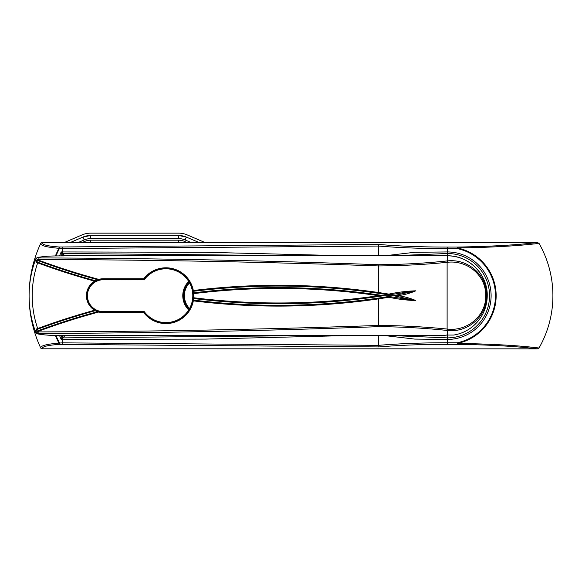 <?xml version="1.0" encoding="UTF-8"?>
<svg xmlns="http://www.w3.org/2000/svg" width="582" height="582" viewBox="0 0 582 582"><rect width="100%" height="100%" fill="white"/><g stroke="black" fill="none" stroke-linecap="round" stroke-linejoin="round"><path stroke-width="0.87" d="M446.416 335.072L447.143 335.065M103.37 279.746A15.947 15.947 0 0 0 87.424 295.692A15.947 15.947 0 0 0 103.37 311.639L144.256 311.639A26.896 26.896 0 0 0 183.948 315.64A26.896 26.896 0 0 0 183.948 275.744A26.896 26.896 0 0 0 144.256 279.746L103.37 279.527A16.165 16.165 0 0 0 99.289 280.051L94.873 281.943A0.778 0.778 -74.6 0 0 94.67 280.517L98.627 279.978A692.129 692.129 0 0 1 38.412 260.78L35.968 260.707L37.895 262.264A693.693 693.693 0 0 0 94.662 280.517L94.67 280.517A693.693 693.693 0 0 1 94.662 280.517L95.128 280.873L94.502 281.121A694.319 694.319 0 0 1 37.677 262.846L36.659 262.475L35.422 260.518L37.604 259.819L38.63 260.198A691.511 691.511 0 0 0 98.795 279.375L99.289 280.051L98.889 280.044A692.129 692.129 0 0 1 98.627 279.978L98.795 279.375A16.951 16.951 0 0 1 103.37 278.742L143.761 278.742L144.256 279.746M392.195 335.559L447.362 337.88L447.362 335.065L453.64 335.065A39.874 39.874 0 0 0 487.229 295.692C487.781 274.384 468.663 255.272 447.362 255.818L447.362 253.497L392.195 255.818M313.727 255.818L63.06 253.497A1.251 1.251 -33.3 0 0 61.91 254.254L63.285 255.92A1.564 1.564 0 0 1 63.838 255.818L56.432 255.935C48.713 256 42.435 256.531 37.597 257.542L38.899 257.935C152.164 258.262 265.399 260.525 378.598 264.723C401.645 264.563 424.489 263.304 447.114 260.94L447.362 260.918C467.542 258.517 486.945 274.529 486.603 295.671C487.003 316.732 467.542 332.919 447.362 330.467L447.114 330.438C424.489 328.081 401.645 326.822 378.598 326.655C265.399 330.86 152.164 333.122 38.899 333.442C37.488 333.493 37.059 333.624 37.597 333.842C42.377 334.846 48.655 335.377 56.432 335.443L63.838 335.559A1.564 1.564 0 0 1 63.278 335.458L61.91 337.123L61.226 339.444A106.295 106.295 0 0 1 59.524 335.458M36.339 332.773C35.378 332.715 36.23 332.424 38.899 331.907C152.149 331.558 265.37 329.405 378.562 325.447C401.689 325.6 424.62 326.808 447.362 329.077L447.602 329.099C467.07 331.449 486.108 316.084 485.752 295.671C486.043 275.177 467.07 259.979 447.602 262.278L447.362 262.3C424.62 264.57 401.689 265.785 378.562 265.938C265.37 261.98 152.149 259.827 38.899 259.477C36.222 258.954 35.371 258.663 36.339 258.604M94.924 281.906L94.873 281.943A16.165 16.165 0 0 0 94.873 309.442L99.289 311.334L94.67 310.861A693.693 693.693 0 0 0 94.662 310.861A693.693 693.693 0 0 0 37.895 329.121L35.968 330.671L37.59 330.903A692.129 692.129 0 0 1 38.412 330.598A692.129 692.129 0 0 1 98.627 311.406A692.129 692.129 0 0 1 98.889 311.334L98.889 311.334A0.626 0.407 75 0 1 99.187 311.414L98.795 312.01L98.889 311.334M143.761 278.742A27.892 27.892 0 0 1 193.326 290.52A694.479 694.479 0 0 1 378.562 292.528L388.885 294.114C397.899 292.208 406.876 291.109 415.81 290.811C410.179 293.226 404.235 294.856 397.979 295.692C404.235 296.529 410.179 298.159 415.81 300.574C406.876 300.276 397.899 299.17 388.885 297.271L378.562 298.857A694.479 694.479 0 0 1 193.326 300.858A27.892 27.892 0 0 1 143.761 312.636L103.37 312.636A16.951 16.951 0 0 1 98.795 312.01A691.511 691.511 0 0 0 38.63 331.187L37.604 331.565L35.422 330.867L36.659 328.91L37.677 328.532A694.319 694.319 0 0 1 94.502 310.257L94.59 310.191A16.951 16.951 0 0 1 94.59 281.193L94.873 281.943L95.128 280.873M426.846 335.559L430.214 335.559M447.602 329.099L447.362 335.065L441.069 335.559L63.838 335.559M447.602 262.278L447.362 255.818L426.846 255.825M143.761 312.636L144.256 311.639M99.187 311.414L99.289 311.334A16.165 16.165 0 0 0 103.37 311.857L144.147 311.857A27.114 27.114 0 0 0 192.555 300.712L192.948 297.7A27.114 27.114 0 0 0 192.948 293.684L192.555 290.665A27.114 27.114 0 0 0 144.147 279.527L103.37 279.527L103.37 278.742M378.671 294.914L383.844 295.692L388.863 295.692L388.863 294.899L378.446 293.299A693.693 693.693 0 0 0 193.42 291.298L193.631 292.848A692.129 692.129 0 0 1 378.671 294.914L378.562 295.685A691.351 691.351 0 0 0 193.726 293.626A27.892 27.892 0 0 1 193.726 297.758A691.351 691.351 0 0 0 378.562 295.692L378.671 296.464A692.129 692.129 0 0 1 193.631 298.537L193.42 300.086A693.693 693.693 0 0 0 378.446 298.079L388.863 296.478L415.744 300.574L393.607 295.692L388.863 295.692L388.885 297.271M99.187 279.964A0.626 0.407 -75 0 1 98.889 280.044A692.129 692.129 0 0 1 98.627 279.978A692.129 692.129 0 0 1 38.412 260.78A692.129 692.129 0 0 1 37.59 260.481L37.604 259.819M94.924 309.478L95.128 310.512L94.59 310.191L94.873 309.442A0.778 0.778 74.6 0 1 94.67 310.861L94.662 310.861A693.693 693.693 0 0 0 37.895 329.121L37.677 328.532A101.632 101.632 0 0 1 37.677 262.846L37.895 262.264A693.693 693.693 0 0 0 94.662 280.517A693.693 693.693 0 0 0 94.67 280.517M37.604 331.565L37.59 330.903L38.412 330.598A692.129 692.129 0 0 1 98.627 311.406M388.885 294.114L388.863 294.899L415.744 290.811L393.607 295.692L397.979 295.692M378.576 295.692L383.844 295.692L378.671 296.464M38.899 333.442L38.899 331.907A101.632 101.632 0 0 1 38.63 331.187L38.412 330.598M37.597 333.842A1.564 1.28 103 0 1 37.248 333.821L37.248 333.821C42.231 334.846 48.619 335.385 56.403 335.443A1.564 0.669 91.1 0 1 56.403 335.443L63.794 335.458M37.59 260.481A692.129 692.129 0 0 0 38.412 260.78L38.63 260.198A101.632 101.632 0 0 1 38.899 259.477L38.899 257.935M347.65 335.559L205.511 339.095L62.718 339.444L62.718 342.849L378.562 345.337C399.652 343.598 422.59 342.74 447.362 342.769L457.365 342.762A48.124 48.124 0 0 0 457.365 248.616L447.362 248.616C422.35 248.63 399.419 247.772 378.562 246.048L62.718 248.536L59.386 248.529L59.386 246.994L378.94 244.455C399.79 246.215 422.597 247.081 447.362 247.059L457.365 247.066C490.437 246.506 517.078 244.993 537.295 242.527L42.108 242.578C41.962 244.738 47.724 246.208 59.386 246.994A1.564 0.502 93.4 0 0 58.906 248.288C46.633 247.255 40.565 245.648 40.689 243.458A123.522 123.522 0 0 0 29.1 295.692C29.122 282.939 31.377 270.594 35.866 258.663L37.248 257.564A1.564 1.28 77 0 1 37.597 257.542M37.248 257.564C42.464 256.517 48.852 255.971 56.403 255.935A1.564 0.669 88.9 0 1 56.432 255.935L63.794 255.92M37.081 329.427L36.659 328.91M37.081 261.958L36.659 262.475M95.128 310.512L94.662 310.861L94.502 310.257M537.295 242.527L539.019 243.371A105.538 105.538 0 0 1 539.019 348.014L537.295 348.851C517.078 346.385 490.437 344.871 457.365 344.318L447.362 344.318L447.362 337.88A42.188 42.188 0 0 0 489.549 295.692A42.188 42.188 0 0 0 447.362 253.497L447.362 251.941A43.752 43.752 0 0 1 491.113 295.692A43.752 43.752 0 0 1 447.362 339.444L414.74 339.088L384.469 335.559M64.886 335.559L63.06 337.88L313.727 335.559M63.06 253.497L63.06 253.497A1.251 1.251 -38.6 0 0 61.91 254.254L61.226 251.941L64.886 255.818M378.562 335.559L378.562 345.337M59.524 255.92A106.295 106.295 0 0 1 61.226 251.941L205.511 252.282L347.65 255.818M378.562 246.048L378.562 255.818M384.469 255.818L414.77 252.29L447.362 251.941L447.362 247.059M42.108 242.578A1.564 1.535 -155 0 0 40.689 243.458L42.115 242.527M447.362 344.318C422.692 344.297 399.885 345.162 378.94 346.93L59.386 344.391C47.739 345.17 41.977 346.639 42.108 348.8L537.295 348.851M539.019 243.371C518.533 245.902 491.361 247.43 457.503 247.968L457.365 247.066L457.503 247.968A48.786 48.786 0 0 1 457.503 343.409C491.361 343.947 518.533 345.482 539.019 348.014M40.689 243.458A123.522 123.522 0 0 0 40.689 347.927C40.573 345.73 46.647 344.122 58.906 343.089A105.022 105.022 0 0 1 55.406 335.421M42.115 348.851L40.689 347.927A1.564 1.535 155 0 0 42.108 348.8M378.562 246.011L378.94 244.455M378.94 346.93L378.562 345.366M55.988 335.436A104.484 104.484 0 0 0 59.386 342.849L59.386 344.391A1.564 0.502 -93.4 0 1 58.906 343.089L62.718 342.849L62.718 344.391M457.365 344.318L457.365 342.762L457.365 344.318M63.06 337.88A1.251 1.251 33.3 0 1 61.91 337.123A1.251 1.251 38.6 0 0 63.06 337.88L61.226 339.444L62.718 339.444L62.718 338.171A1.251 0.953 33.3 0 1 61.779 337.56M191.107 242.527L185.091 239.944L186.32 237.07L199.051 242.527L186.32 237.07A19.548 19.548 0 0 0 178.623 235.492L90.661 235.492A19.548 19.548 0 0 0 82.964 237.07L70.233 242.527L82.964 237.07L84.194 239.944L78.17 242.527M63.642 242.527A3.128 3.128 0 0 0 64.871 242.279L82.04 234.917A21.89 21.89 0 0 1 90.661 233.149L178.623 233.149A21.89 21.89 0 0 1 187.244 234.917L204.413 242.279A3.128 3.128 0 0 0 205.642 242.527M186.32 237.07L178.623 235.492L90.661 235.492L90.661 238.62A16.42 16.42 0 0 0 84.194 239.944M193.726 293.626L192.948 293.684A0.778 0.778 83 0 1 193.631 292.848L193.726 293.626M103.37 312.636L103.37 311.639M378.598 264.723L378.446 293.299M378.446 298.079L378.598 326.655M447.114 260.94L447.114 330.438M193.726 297.758L193.631 298.537A0.778 0.778 -83 0 1 192.948 297.7L193.726 297.758M193.326 290.52L193.42 291.298A0.778 0.778 -97 0 1 192.555 290.665L193.326 290.52M193.42 300.086L193.326 300.858L192.555 300.712A0.778 0.778 97 0 1 193.42 300.086M35.968 330.671L35.422 330.867M35.968 260.707L35.422 260.518M94.502 281.121L94.662 280.517M96.823 280.924L96.503 280.211M193.559 292.069L192.78 292.171M96.823 310.453L96.503 311.166M193.559 299.315L192.78 299.213M62.718 246.994L62.718 253.214A1.251 0.953 -33.3 0 0 61.779 253.825M55.406 255.956A105.022 105.022 0 0 1 58.906 248.288L59.386 248.529A104.484 104.484 0 0 0 55.988 255.942M61.212 335.458A104.731 104.731 0 0 0 61.91 337.123M61.91 254.254A104.731 104.731 0 0 0 61.212 255.92M178.623 235.492L178.623 238.62L90.661 238.62M187.142 242.527L184.472 241.385A14.856 14.856 0 0 0 178.623 240.184L90.661 240.184A14.856 14.856 0 0 0 84.812 241.385L85.307 242.527M84.812 241.385L82.142 242.527M90.661 240.184L90.661 242.527M178.623 240.184L178.623 242.527M185.091 239.944A16.42 16.42 0 0 0 178.623 238.62M184.472 241.385L183.977 242.527M189.034 281.95A19.57 19.57 0 0 0 189.034 309.428M188.699 309.973A20.195 20.195 0 0 1 188.699 281.404M189.223 309.1A19.206 19.206 0 0 1 189.223 282.277M189.543 282.845A18.58 18.58 0 0 0 189.543 308.533M64.66 255.534L66.203 255.818L64.66 255.534M487.229 295.692A39.874 39.874 0 0 0 447.362 255.818M29.1 295.692C29.122 308.445 31.377 320.784 35.866 332.722L37.248 333.821M63.838 255.818L429.189 255.818M90.661 235.492L82.964 237.07"/></g></svg>
